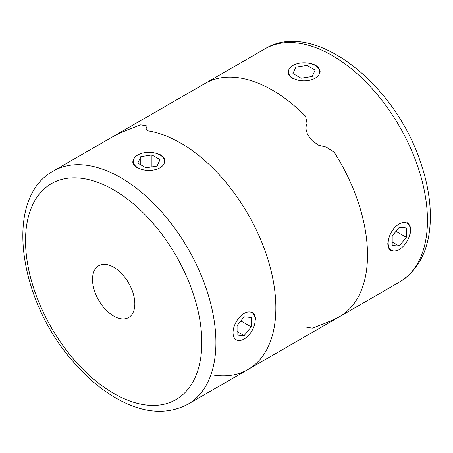 <?xml version="1.0" encoding="UTF-8"?>
<svg xmlns="http://www.w3.org/2000/svg" width="453" height="453" viewBox="0 0 453 453"><rect width="100%" height="100%" fill="white"/><g stroke="black" fill="none" stroke-linecap="round" stroke-linejoin="round"><path stroke-width="0.68" d="M305.718 326.992L312.287 328.131L325.922 322.955L334.269 319.263A134.62 77.723 -120 0 0 339.631 316.624A134.62 77.723 -120 0 0 334.269 152.344L325.922 146.953L318.742 145.249L312.264 140.724L307.542 134.632L305.718 128.046L307.043 123.352L305.571 116.24A134.62 77.723 -120 0 0 205.016 83.46L113.352 136.381A134.62 77.723 60 0 1 118.714 133.743A134.62 77.723 -120 0 0 113.352 136.381L53.42 170.979A134.62 77.723 60 0 1 120.725 177.65A134.62 77.723 60 0 1 208.669 296.273A134.62 77.723 60 0 1 188.035 404.15L247.972 369.546A134.62 77.723 -120 0 0 260.747 239.784A134.62 77.723 -120 0 0 147.418 130.775L145.945 128.25L147.418 130.775A134.62 77.723 60 0 1 180.662 143.046A134.62 77.723 60 0 1 268.606 261.675A134.62 77.723 60 0 1 247.972 369.546A134.62 77.723 -120 0 1 213.907 375.152M406.981 222.48C411.007 225.339 411.703 230.243 409.07 237.196M390.82 250.481C388.85 249.241 387.847 246.84 387.813 243.278M292.627 78.403C289.552 76.591 287.978 74.524 287.893 72.203M306.347 62.859C314.92 63.567 319.546 66.682 320.22 72.203M339.631 316.624A134.62 77.723 -120 0 0 334.269 152.344L325.922 146.953L318.742 145.249L312.264 140.724L307.542 134.632L305.718 128.046L307.043 123.352L305.571 116.24A134.62 77.723 -120 0 0 205.016 83.46L264.948 48.856A134.62 77.723 -120 0 1 399.569 126.574A134.62 77.723 -120 0 1 399.569 282.021L247.972 369.546M127.061 130.051L118.714 133.743L127.061 130.051L140.724 124.864L147.27 126.008L145.945 128.25L147.27 126.008M137.502 167.961C134.428 166.155 132.854 164.088 132.769 161.761M160.362 154.767C163.431 156.642 165.011 158.975 165.096 161.761M251.857 312.038C254.229 313.51 255.458 316.041 255.549 319.637M113.675 267.208A29.915 17.271 60 0 1 133.222 293.572A29.915 17.271 60 0 1 128.635 317.542A29.915 17.271 60 0 1 98.72 300.271A29.915 17.271 60 0 1 98.72 265.73A29.915 17.271 60 0 1 113.675 267.208M160.005 167.757A15.662 9.043 180 0 1 137.859 167.757A15.662 9.043 180 0 1 137.859 154.971A15.662 9.043 180 0 1 160.005 154.971A15.662 9.043 180 0 1 160.005 167.757M140.787 156.664L137.808 163.086L145.951 167.786L157.072 166.064L160.051 159.643L151.914 154.943L140.787 156.664L140.787 164.807M151.914 166.863L151.914 154.943M244.122 339.025A15.662 9.043 -60 0 1 233.046 332.632A15.662 9.043 -60 0 1 244.122 313.453A15.662 9.043 -60 0 1 255.192 319.846A15.662 9.043 -60 0 1 244.122 339.025L244.122 339.025M244.122 316.834L237.072 325.605L237.072 335.01L244.122 335.639L251.172 326.868L251.172 317.468L244.122 316.834M240.849 320.905L251.172 326.868M237.072 331.568L244.122 335.639M399.246 249.467A15.662 9.043 -60 0 1 388.17 243.068A15.662 9.043 -60 0 1 399.246 223.89A15.662 9.043 -60 0 1 410.316 230.283A15.662 9.043 -60 0 1 399.246 249.467L399.246 249.467M399.246 227.276L392.19 236.047L392.19 245.452L399.246 246.081L406.296 237.31L406.296 227.904L399.246 227.276M395.973 231.347L406.296 237.31M392.19 242.01L399.246 246.081M315.129 78.199A15.662 9.043 180 0 1 292.983 78.199A15.662 9.043 180 0 1 292.983 65.413A15.662 9.043 180 0 1 315.129 65.413A15.662 9.043 180 0 1 315.129 78.199M295.911 67.106L292.932 73.528L301.075 78.227L312.196 76.506L315.175 70.085L307.032 65.385L295.911 67.106L295.911 75.249M307.032 77.304L307.032 65.385M113.675 189.864A124.649 71.965 60 0 1 190.005 386.59A124.649 71.965 60 0 1 37.344 298.453A124.649 71.965 60 0 1 113.675 189.864M399.569 282.021C419.512 269.382 429.772 248.21 430.35 218.499C430.588 200.566 427.281 181.715 420.435 161.953C394.62 83.301 313.601 18.85 264.948 48.856M188.035 404.15C167.117 415.101 143.652 413.396 117.633 399.042C101.982 390.282 87.31 377.995 73.618 362.185C18.414 300.503 3.109 198.114 53.42 170.979"/></g></svg>
